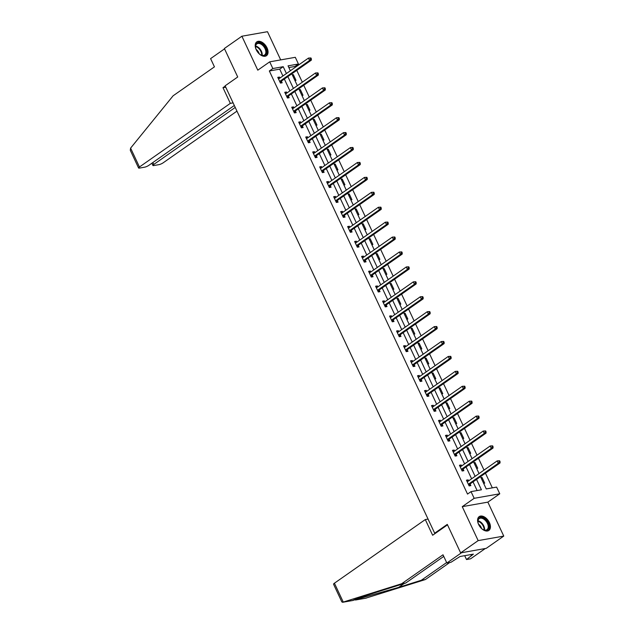 <?xml version="1.0" encoding="UTF-8"?>
<svg xmlns="http://www.w3.org/2000/svg" width="634" height="634" viewBox="0 0 634 634"><rect width="100%" height="100%" fill="white"/><g stroke="black" fill="none" stroke-linecap="round" stroke-linejoin="round"><path stroke-width="0.95" d="M489.408 522.567A8.44 5.167 55 0 0 479.177 516.615A8.44 5.167 55 0 0 478.615 524.476A8.44 5.167 55 0 0 488.854 530.436A8.44 5.167 55 0 0 489.408 522.567M267.025 47.835A8.44 5.167 55 0 0 256.794 41.876A8.44 5.167 55 0 0 256.231 49.745A8.44 5.167 55 0 0 266.47 55.697A8.44 5.167 55 0 0 267.025 47.835M480.501 476.649L486.254 488.933L496.628 487.102L499.766 493.791L474.169 498.316L471.03 491.627L481.412 489.789L476.546 479.415M487.855 502.136L462.257 506.661L478.155 540.612L460.641 552.88L486.238 548.347L503.761 536.087L487.855 502.136L499.766 493.791M280.696 59.897L267.485 31.7L241.887 36.225L257.792 70.176L269.704 61.839L295.301 57.314L298.44 64.002L288.058 65.841L290.364 70.762M295.325 67.291L294.937 66.459L298.44 64.002M492.333 487.855L485.454 473.178M484.019 470.111L478.464 458.263M477.03 455.188L471.482 443.34M470.04 440.265L464.492 428.425M463.05 425.351L457.502 413.503M456.06 410.428L450.512 398.58M449.07 395.513L443.523 383.665M442.088 380.59L436.533 368.742M435.098 365.675L429.543 353.827M428.109 350.753L422.561 338.905M421.119 335.838L415.571 323.99M414.129 320.915L408.581 309.067M407.139 305.992L401.591 294.152M400.149 291.077L394.602 279.229M393.167 276.155L387.612 264.307M386.177 261.24L380.63 249.392M379.187 246.317L373.64 234.469M372.198 231.402L366.65 219.554M365.208 216.479L359.66 204.631M358.218 201.564L352.67 189.717M351.236 186.642L345.681 174.794M344.246 171.719L338.691 159.879M337.256 156.804L331.709 144.956M330.266 141.881L324.719 130.041M323.277 126.966L317.729 115.119M316.287 112.044L310.739 100.196M309.297 97.129L303.749 85.281M302.315 82.206L296.76 70.358M478.155 540.612L503.761 536.087M460.641 552.88L447.287 524.381L434.678 533.21L225.11 85.828L237.718 76.991L224.373 48.493L241.887 36.225M434.678 533.21L435.851 533.004M294.937 66.459L288.85 67.537M292.258 74.804L293.32 74.614L296.007 80.352L294.945 80.542M299.248 89.719L300.31 89.529L302.997 95.274L301.935 95.457M306.238 104.642L307.3 104.452L309.986 110.189L308.924 110.379M313.22 119.557L314.29 119.374L316.976 125.112L315.914 125.294M320.21 134.479L321.279 134.289L323.966 140.027L322.896 140.217M327.199 149.394L328.269 149.212L330.956 154.95L329.886 155.132M334.189 164.317L335.251 164.127L337.946 169.864L336.876 170.055M341.179 179.24L342.241 179.05L344.928 184.787L343.866 184.977M348.169 194.155L349.231 193.964L351.918 199.702L350.856 199.892M355.159 209.077L356.221 208.887L358.907 214.625L357.845 214.815M362.141 223.992L363.211 223.802L365.897 229.54L364.835 229.73M369.131 238.915L370.201 238.725L372.887 244.462L371.817 244.653M376.12 253.83L377.19 253.648L379.877 259.385L378.807 259.568M383.11 268.753L384.172 268.562L386.867 274.3L385.797 274.49M390.1 283.667L391.162 283.485L393.849 289.223L392.787 289.405M397.09 298.59L398.152 298.4L400.839 304.138L399.777 304.328M404.08 313.505L405.142 313.323L407.828 319.06L406.766 319.251M411.062 328.428L412.132 328.238L414.818 333.975L413.756 334.166M418.052 343.351L419.122 343.16L421.808 348.898L420.738 349.088M425.042 358.265L426.103 358.075L428.798 363.813L427.728 364.003M432.031 373.188L433.093 372.998L435.788 378.736L434.718 378.926M439.021 388.103L440.083 387.913L442.77 393.659L441.708 393.841M446.011 403.026L447.073 402.836L449.76 408.573L448.698 408.764M452.993 417.941L454.063 417.758L456.749 423.496L455.688 423.678M459.983 432.864L461.053 432.673L463.739 438.411L462.677 438.601M466.973 447.778L468.043 447.596L470.729 453.334L469.659 453.524M473.963 462.701L475.024 462.511L477.719 468.249L476.649 468.439M480.952 477.624L482.014 477.434L484.701 483.171L483.639 483.362M282.915 75.977L279.713 69.146L269.339 70.984L467.527 494.076L471.03 491.627M477.109 490.55L473.043 481.872M471.609 478.797L466.053 466.949M464.619 463.882L459.071 452.034M457.629 448.959L452.082 437.111M450.639 434.036L445.092 422.196M443.649 419.122L438.102 407.274M436.66 404.199L431.112 392.351M429.678 389.284L424.122 377.436M422.688 374.361L417.132 362.513M415.698 359.446L410.15 347.598M408.708 344.524L403.161 332.676M401.718 329.609L396.171 317.761M394.728 314.686L389.181 302.838M387.739 299.763L382.191 287.923M380.757 284.848L375.201 273M373.767 269.925L368.211 258.078M366.777 255.011L361.229 243.163M359.787 240.088L354.24 228.24M352.797 225.173L347.25 213.325M345.807 210.25L340.26 198.402M338.818 195.335L333.27 183.488M331.836 180.413L326.28 168.565M324.846 165.49L319.298 153.65M317.856 150.575L312.308 138.727M310.866 135.652L305.319 123.812M303.876 120.737L298.329 108.889M296.886 105.815L291.339 93.967M289.904 90.9L284.349 79.052M279.951 78.053L279.483 77.063L277.755 77.364L280.442 83.102L282.17 82.8L281.448 81.247M286.94 92.968L286.473 91.978L284.745 92.287L287.432 98.024L289.159 97.715L288.438 96.17M293.93 107.891L293.463 106.9L291.735 107.201L294.422 112.939L296.149 112.638L295.428 111.093M300.92 122.814L300.453 121.815L298.725 122.124L301.412 127.862L303.139 127.553L302.418 126.007M307.902 137.729L307.442 136.738L305.707 137.039L308.401 142.785L310.129 142.476L309.4 140.93M314.892 152.651L314.432 151.653L312.697 151.962L315.391 157.7L317.119 157.391L316.39 155.845M321.882 167.566L321.414 166.576L319.687 166.885L322.373 172.622L324.109 172.313L323.38 170.768M328.872 182.489L328.404 181.498L326.676 181.799L329.363 187.537L331.091 187.236L330.369 185.683M335.861 197.404L335.394 196.413L333.666 196.722L336.353 202.46L338.081 202.151L337.359 200.606M342.851 212.327L342.384 211.336L340.656 211.637L343.343 217.375L345.07 217.074L344.349 215.52M349.833 227.241L349.374 226.251L347.646 226.56L350.333 232.298L352.06 231.989L351.339 230.443M356.823 242.164L356.363 241.174L354.628 241.475L357.322 247.212L359.05 246.911L358.321 245.358M363.813 257.079L363.353 256.088L361.618 256.398L364.304 262.135L366.04 261.826L365.311 260.281M370.803 272.002L370.335 271.011L368.608 271.312L371.294 277.058L373.03 276.749L372.301 275.204M377.793 286.925L377.325 285.926L375.597 286.235L378.284 291.973L380.012 291.664L379.291 290.118M384.783 301.839L384.315 300.849L382.587 301.158L385.274 306.896L387.002 306.587L386.28 305.041M391.772 316.762L391.305 315.772L389.577 316.073L392.264 321.81L393.991 321.509L393.27 319.956M398.754 331.677L398.295 330.686L396.567 330.996L399.254 336.733L400.981 336.424L400.252 334.879M405.744 346.6L405.284 345.609L403.549 345.91L406.243 351.648L407.971 351.347L407.242 349.794M412.734 361.515L412.266 360.524L410.539 360.833L413.225 366.571L414.961 366.262L414.232 364.716M419.724 376.438L419.256 375.447L417.529 375.748L420.215 381.486L421.951 381.185L421.222 379.631M426.714 391.352L426.246 390.362L424.518 390.671L427.205 396.409L428.933 396.099L428.212 394.554M433.704 406.275L433.236 405.284L431.508 405.586L434.195 411.323L435.923 411.022L435.201 409.477M440.693 421.198L440.226 420.199L438.498 420.508L441.185 426.246L442.912 425.937L442.191 424.392M447.675 436.113L447.216 435.122L445.488 435.431L448.175 441.169L449.902 440.86L449.173 439.314M454.665 451.036L454.206 450.037L452.47 450.346L455.164 456.084L456.892 455.783L456.163 454.229M461.655 465.95L461.187 464.96L459.46 465.269L462.146 471.007L463.882 470.697L463.153 469.152M468.645 480.873L468.177 479.883L466.45 480.184L469.136 485.921L470.864 485.62L470.143 484.067M462.257 506.661L474.169 498.316M269.339 70.984L272.842 68.535L269.704 61.839M291.806 73.829L297.354 85.677M298.788 88.752L304.344 100.6M305.778 103.675L311.334 115.515M312.768 118.59L318.316 130.438M319.758 133.512L325.305 145.352M326.748 148.427L332.295 160.275M333.738 163.35L339.285 175.198M340.727 178.265L346.275 190.113M347.709 193.188L353.265 205.036M354.699 208.103L360.255 219.95M361.689 223.025L367.237 234.873M368.679 237.94L374.226 249.788M375.669 252.863L381.216 264.711M382.659 267.786L388.206 279.626M389.648 282.701L395.196 294.548M396.63 297.623L402.186 309.471M403.62 312.538L409.176 324.386M410.61 327.461L416.158 339.309M417.6 342.376L423.147 354.224M424.59 357.299L430.137 369.147M431.58 372.213L437.127 384.061M438.569 387.136L444.117 398.984M445.551 402.059L451.107 413.899M452.541 416.974L458.089 428.822M459.531 431.897L465.079 443.745M466.521 446.811L472.068 458.659M473.511 461.734L479.058 473.582M286.417 73.528L283.216 66.697L272.842 68.535M475.112 476.348L469.556 464.5M468.122 461.425L462.574 449.577M461.132 446.502L455.584 434.662M454.142 431.588L448.595 419.74M447.152 416.665L441.605 404.817M440.162 401.75L434.615 389.902M433.18 386.827L427.625 374.979M426.191 371.912L420.643 360.064M419.201 356.99L413.653 345.142M412.211 342.075L406.663 330.227M405.221 327.152L399.674 315.304M398.231 312.229L392.684 300.389M391.249 297.314L385.694 285.466M384.259 282.392L378.704 270.544M377.27 267.477L371.722 255.629M370.28 252.554L364.732 240.706M363.29 237.639L357.742 225.791M356.3 222.716L350.753 210.868M349.31 207.801L343.763 195.954M342.328 192.879L336.773 181.031M335.338 177.956L329.783 166.116M328.349 163.041L322.801 151.193M321.359 148.118L315.811 136.278M314.369 133.203L308.821 121.356M307.379 118.281L301.832 106.433M300.389 103.366L294.842 91.518M293.407 88.443L287.852 76.595M279.713 69.146L283.216 66.697M278.072 78.045L279.483 77.063M292.456 75.224L293.32 74.614M299.446 90.139L300.31 89.529M285.062 92.968L286.473 91.978M306.428 105.062L307.3 104.452M292.052 107.883L293.463 106.9M313.418 119.977L314.29 119.374M299.042 122.806L300.453 121.815M320.408 134.899L321.279 134.289M306.032 137.721L307.442 136.738M327.398 149.814L328.269 149.212M313.022 152.643L314.432 151.653M334.387 164.737L335.251 164.127M320.004 167.566L321.414 166.576M341.377 179.652L342.241 179.05M326.993 182.481L328.404 181.498M348.367 194.575L349.231 193.964M333.983 197.404L335.394 196.413M355.349 209.497L356.221 208.887M340.973 212.319L342.384 211.336M362.339 224.412L363.211 223.802M347.963 227.241L349.374 226.251M369.329 239.335L370.201 238.725M354.953 242.156L356.363 241.174M376.319 254.25L377.19 253.648M361.943 257.079L363.353 256.088M383.308 269.173L384.172 268.562M368.925 271.994L370.335 271.011M390.298 284.087L391.162 283.485M375.914 286.917L377.325 285.926M397.28 299.01L398.152 298.4M382.904 301.839L384.315 300.849M404.27 313.925L405.142 313.323M389.894 316.754L391.305 315.772M411.26 328.848L412.132 328.238M396.884 331.677L398.295 330.686M418.25 343.771L419.122 343.16M403.874 346.592L405.284 345.609M425.24 358.685L426.103 358.075M410.864 361.515L412.266 360.524M432.229 373.608L433.093 372.998M417.846 376.43L419.256 375.447M439.219 388.523L440.083 387.913M424.835 391.352L426.246 390.362M446.201 403.446L447.073 402.836M431.825 406.267L433.236 405.284M453.191 418.361L454.063 417.758M438.815 421.19L440.226 420.199M460.181 433.284L461.053 432.673M445.805 436.113L447.216 435.122M467.171 448.198L468.043 447.596M452.795 451.028L454.206 450.037M474.161 463.121L475.024 462.511M459.785 465.95L461.187 464.96M481.151 478.044L482.014 477.434M466.767 480.865L468.177 479.883M280.022 81.176L281.758 80.867L311.326 60.167L309.59 60.468L280.022 81.176A1.086 0.824 -100 0 0 279.792 81.429L279.721 81.556M310.684 59.025L309.59 60.468L308.473 58.082L310.929 57.948L310.24 58.066L310.684 59.025L311.381 58.899L310.929 57.948M278.484 78.917L278.611 78.901A1.086 0.824 -100 0 0 278.905 78.782L308.473 58.082L310.24 58.066M281.758 80.867A1.086 0.824 -100 0 0 281.528 81.12L280.402 83.014M278.437 78.822L278.936 78.759M311.326 60.167L311.381 58.899M258.537 53.121A7.299 4.47 -125 0 1 255.581 47.376A7.299 4.47 -125 0 1 257.776 42.779A7.299 4.47 -125 0 1 263.601 45.236A7.299 4.47 -125 0 1 266.454 53.375A7.299 4.47 -125 0 1 260.883 54.952A7.299 4.47 -125 0 1 258.537 53.121M260.717 54.857A6.76 4.137 55 0 0 264.6 54.96A6.76 4.137 55 0 0 263.062 45.775A6.76 4.137 55 0 0 256.841 43.889A6.76 4.137 55 0 0 255.613 47.574M259.124 53.692A4.81 2.948 55 0 0 257.277 50.411A4.81 2.948 55 0 0 256.168 49.468M265.955 55.99A8.385 5.135 55 0 0 263.974 44.649A8.385 5.135 55 0 0 256.334 42.256M480.921 527.86A7.299 4.47 -125 0 1 477.965 522.115A7.299 4.47 -125 0 1 480.16 517.518A7.299 4.47 -125 0 1 485.985 519.975A7.299 4.47 -125 0 1 488.838 528.114A7.299 4.47 -125 0 1 483.266 529.691A7.299 4.47 -125 0 1 480.921 527.86M483.1 529.596A6.76 4.137 55 0 0 486.983 529.699A6.76 4.137 55 0 0 485.446 520.514A6.76 4.137 55 0 0 479.225 518.62A6.76 4.137 55 0 0 477.996 522.313M481.507 528.423A4.81 2.948 55 0 0 479.661 525.142A4.81 2.948 55 0 0 478.551 524.207M488.339 530.729A8.385 5.135 55 0 0 486.357 519.389A8.385 5.135 55 0 0 478.718 516.995M225.236 86.097L222.986 87.674L230.332 103.358L139.448 166.996A3.249 0.705 154.9 0 0 138.584 168.002A3.249 0.705 154.9 0 0 139.425 168.097L144.679 167.17A3.249 0.705 154.9 0 0 148.863 165.331L234.318 105.49M230.332 103.358L233.09 102.867M138.584 168.002L130.287 150.282L130.604 148.118L173.098 95.805L214.443 66.855L210.591 58.629L224.539 48.858M152.865 162.526L153.769 164.46A3.249 0.705 154.9 0 0 152.905 165.474A3.249 0.705 154.9 0 0 153.745 165.569L158.999 164.634A3.249 0.705 154.9 0 0 163.184 162.795L236.965 111.132M153.769 164.46L235.23 107.423M222.986 87.674L225.744 87.183M343.263 602.078L341.853 601.935L333.555 584.215A3.249 0.705 -25.1 0 1 334.419 583.201L343.263 602.078L401.663 583.74L443.007 554.79L446.859 563.016L461.576 552.713L485.303 548.513L470.594 558.816L466.505 559.545L473.392 554.14L460.038 556.501L450.94 562.295L446.859 563.016M443.76 556.398L405.752 583.018L383.055 590.143C366.721 595.247 351.783 600.358 353.035 600.43L353.13 600.43M353.13 600.319L398.62 587.393L421.317 580.261L446.637 562.532M405.752 583.018L401.663 583.74M464.698 555.677L466.505 559.545M365.731 598.187L425.398 579.539L421.317 580.261M425.398 579.539L449.72 562.509M428.061 519.08L425.295 519.563L334.419 583.201M447.509 524.841L432.642 535.247L425.295 519.563M355.484 600.018L366.349 598.076M470.808 554.599L471.284 555.614M287.012 96.099L288.739 95.789L318.316 75.081L316.58 75.391L287.012 96.099A1.086 0.824 -100 0 0 286.782 96.344L286.711 96.479M317.674 73.94L316.58 75.391L315.463 72.997L317.919 72.862L317.23 72.989L317.674 73.94L318.371 73.821L317.919 72.862M285.466 93.832L285.601 93.816A1.086 0.824 -100 0 0 285.894 93.705L315.463 72.997L317.23 72.989M288.739 95.789A1.086 0.824 -100 0 0 288.51 96.043L287.392 97.929M285.427 93.737L285.926 93.681M318.316 75.081L318.371 73.821M294.002 111.013L295.729 110.704L325.297 90.004L323.57 90.305L294.002 111.013A1.086 0.824 -100 0 0 293.772 111.267L293.693 111.394M324.663 88.863L323.57 90.305L322.452 87.92L324.909 87.785L324.22 87.904L324.663 88.863L325.353 88.736L324.909 87.785M292.456 108.755L292.591 108.739A1.086 0.824 -100 0 0 292.884 108.62L322.452 87.92L324.22 87.904M295.729 110.704A1.086 0.824 -100 0 0 295.499 110.958L294.382 112.852M292.417 108.66L292.916 108.596M325.297 90.004L325.353 88.736M300.992 125.936L302.719 125.627L332.287 104.919L330.56 105.228L300.992 125.936A1.086 0.824 -100 0 0 300.762 126.182L300.682 126.317M331.653 103.778L330.56 105.228L329.442 102.835L331.899 102.7L331.202 102.827L331.653 103.778L332.343 103.659L331.899 102.7M299.446 123.67L299.573 123.654A1.086 0.824 -100 0 0 299.874 123.543L329.442 102.835L331.202 102.827M302.719 125.627A1.086 0.824 -100 0 0 302.489 125.881L301.364 127.767M299.406 123.582L299.906 123.519M332.287 104.919L332.343 103.659M307.981 140.851L309.709 140.55L339.277 119.842L337.55 120.151L307.981 140.851A1.086 0.824 -100 0 0 307.752 141.105L307.672 141.231M338.643 118.701L337.55 120.151L336.432 117.758L338.889 117.623L338.191 117.742L338.643 118.701L339.333 118.582L338.889 117.623M306.436 138.592L306.563 138.577A1.086 0.824 -100 0 0 306.856 138.458L336.432 117.758L338.191 117.742M309.709 140.55A1.086 0.824 -100 0 0 309.479 140.796L308.354 142.69M306.388 138.497L306.896 138.442M339.277 119.842L339.333 118.582M314.971 155.774L316.699 155.465L346.267 134.757L344.539 135.066L314.971 155.774A1.086 0.824 -100 0 0 314.741 156.027L314.662 156.154M345.633 133.623L344.539 135.066L343.414 132.672L345.871 132.538L345.181 132.665L345.633 133.623L346.322 133.497L345.871 132.538M313.426 153.507L313.553 153.491A1.086 0.824 -100 0 0 313.846 153.38L343.414 132.672L345.181 132.665M316.699 155.465A1.086 0.824 -100 0 0 316.469 155.718L315.344 157.612M313.378 153.42L313.878 153.357M346.267 134.757L346.322 133.497M321.953 170.689L323.689 170.387L353.257 149.679L351.529 149.989L321.953 170.689A1.086 0.824 -100 0 0 321.723 170.942L321.652 171.069M352.623 148.538L351.529 149.989L350.404 147.595L352.861 147.46L352.171 147.579L352.623 148.538L353.312 148.419L352.861 147.46M320.416 168.43L320.542 168.414A1.086 0.824 -100 0 0 320.836 168.303L350.404 147.595L352.171 147.579M323.689 170.387A1.086 0.824 -100 0 0 323.459 170.641L322.334 172.527M320.368 168.335L320.867 168.279M353.257 149.679L353.312 148.419M328.943 185.611L330.679 185.302L360.247 164.602L358.511 164.903L328.943 185.611A1.086 0.824 -100 0 0 328.713 185.865L328.642 185.992M359.605 163.461L358.511 164.903L357.394 162.51L359.85 162.383L359.161 162.502L359.605 163.461L360.302 163.334L359.85 162.383M327.406 183.345L327.532 183.337A1.086 0.824 -100 0 0 327.826 183.218L357.394 162.51L359.161 162.502M330.679 185.302A1.086 0.824 -100 0 0 330.449 185.556L329.323 187.45M327.358 183.258L327.857 183.194M360.247 164.602L360.302 163.334M335.933 200.526L337.66 200.225L367.237 179.517L365.501 179.826L335.933 200.526A1.086 0.824 -100 0 0 335.703 200.78L335.632 200.907M366.595 178.376L365.501 179.826L364.384 177.433L366.84 177.298L366.151 177.417L366.595 178.376L367.292 178.257L366.84 177.298M334.387 198.268L334.522 198.252A1.086 0.824 -100 0 0 334.815 198.141L364.384 177.433L366.151 177.417M337.66 200.225A1.086 0.824 -100 0 0 337.431 200.479L336.313 202.365M334.348 198.173L334.847 198.117M367.237 179.517L367.292 178.257M342.923 215.449L344.65 215.14L374.219 194.44L372.491 194.741L342.923 215.449A1.086 0.824 -100 0 0 342.693 215.703L342.614 215.829M373.584 193.299L372.491 194.741L371.373 192.356L373.83 192.221L373.141 192.34L373.584 193.299L374.274 193.172L373.83 192.221M341.377 213.19L341.512 213.175A1.086 0.824 -100 0 0 341.805 213.056L371.373 192.356L373.141 192.34M344.65 215.14A1.086 0.824 -100 0 0 344.421 215.394L343.295 217.288M341.338 213.095L341.837 213.032M374.219 194.44L374.274 193.172M349.913 230.364L351.64 230.063L381.208 209.355L379.481 209.664L349.913 230.364A1.086 0.824 -100 0 0 349.683 230.618L349.603 230.752M380.574 208.214L379.481 209.664L378.363 207.27L380.82 207.136L380.123 207.263L380.574 208.214L381.264 208.095L380.82 207.136M348.367 228.105L348.494 228.089A1.086 0.824 -100 0 0 348.787 227.978L378.363 207.27L380.123 207.263M351.64 230.063A1.086 0.824 -100 0 0 351.41 230.316L350.285 232.202M348.328 228.01L348.827 227.955M381.208 209.355L381.264 208.095M356.902 245.287L358.63 244.978L388.198 224.278L386.471 224.579L356.902 245.287A1.086 0.824 -100 0 0 356.673 245.54L356.593 245.667M387.564 223.136L386.471 224.579L385.345 222.193L387.81 222.058L387.112 222.177L387.564 223.136L388.254 223.009L387.81 222.058M355.357 243.028L355.484 243.012A1.086 0.824 -100 0 0 355.777 242.893L385.345 222.193L387.112 222.177M358.63 244.978A1.086 0.824 -100 0 0 358.4 245.231L357.275 247.125M355.309 242.933L355.817 242.87M388.198 224.278L388.254 223.009M363.892 260.209L365.62 259.9L395.188 239.192L393.46 239.501L363.892 260.209A1.086 0.824 -100 0 0 363.662 260.455L363.583 260.59M394.554 238.051L393.46 239.501L392.335 237.108L394.792 236.973L394.102 237.1L394.554 238.051L395.244 237.932L394.792 236.973M362.347 257.943L362.474 257.927A1.086 0.824 -100 0 0 362.767 257.816L392.335 237.108L394.102 237.1M365.62 259.9A1.086 0.824 -100 0 0 365.39 260.154L364.265 262.04M362.299 257.856L362.799 257.792M395.188 239.192L395.244 237.932M370.874 275.124L372.61 274.823L402.178 254.115L400.45 254.416L370.874 275.124A1.086 0.824 -100 0 0 370.644 275.378L370.573 275.505M401.544 252.974L400.45 254.416L399.325 252.031L401.782 251.896L401.092 252.015L401.544 252.974L402.233 252.847L401.782 251.896M369.337 272.866L369.464 272.85A1.086 0.824 -100 0 0 369.757 272.731L399.325 252.031L401.092 252.015M372.61 274.823A1.086 0.824 -100 0 0 372.38 275.069L371.255 276.963M369.289 272.771L369.788 272.707M402.178 254.115L402.233 252.847M377.864 290.047L379.592 289.738L409.168 269.03L407.432 269.339L377.864 290.047A1.086 0.824 -100 0 0 377.634 290.301L377.563 290.427M408.526 267.889L407.432 269.339L406.315 266.946L408.771 266.811L408.082 266.938L408.526 267.889L409.223 267.77L408.771 266.811M376.319 287.781L376.453 287.765A1.086 0.824 -100 0 0 376.747 287.654L406.315 266.946L408.082 266.938M379.592 289.738A1.086 0.824 -100 0 0 379.37 289.992L378.244 291.878M376.279 287.693L376.778 287.63M409.168 269.03L409.223 267.77M384.854 304.962L386.582 304.661L416.15 283.953L414.422 284.262L384.854 304.962A1.086 0.824 -100 0 0 384.624 305.216L384.553 305.342M415.516 282.812L414.422 284.262L413.305 281.868L415.761 281.734L415.072 281.853L415.516 282.812L416.213 282.693L415.761 281.734M383.308 302.703L383.443 302.687A1.086 0.824 -100 0 0 383.736 302.577L413.305 281.868L415.072 281.853M386.582 304.661A1.086 0.824 -100 0 0 386.352 304.906L385.234 306.801M383.269 302.608L383.768 302.553M416.15 283.953L416.213 282.693M391.844 319.885L393.571 319.576L423.14 298.876L421.412 299.177L391.844 319.885A1.086 0.824 -100 0 0 391.614 320.138L391.535 320.265M422.506 297.734L421.412 299.177L420.294 296.783L422.751 296.649L422.062 296.775L422.506 297.734L423.195 297.608L422.751 296.649M390.298 317.618L390.433 317.602A1.086 0.824 -100 0 0 390.726 317.491L420.294 296.783L422.062 296.775M393.571 319.576A1.086 0.824 -100 0 0 393.342 319.829L392.216 321.723M390.259 317.531L390.758 317.468M423.14 298.876L423.195 297.608M398.834 334.8L400.561 334.498L430.129 313.79L428.402 314.099L398.834 334.8A1.086 0.824 -100 0 0 398.604 335.053L398.524 335.18M429.495 312.649L428.402 314.099L427.284 311.706L429.741 311.571L429.044 311.69L429.495 312.649L430.185 312.53L429.741 311.571M397.288 332.541L397.415 332.525A1.086 0.824 -100 0 0 397.708 332.414L427.284 311.706L429.044 311.69M400.561 334.498A1.086 0.824 -100 0 0 400.331 334.752L399.206 336.638M397.249 332.446L397.748 332.39M430.129 313.79L430.185 312.53M405.823 349.722L407.551 349.413L437.119 328.713L435.392 329.014L405.823 349.722A1.086 0.824 -100 0 0 405.594 349.976L405.514 350.103M436.485 327.572L435.392 329.014L434.266 326.629L436.731 326.494L436.034 326.613L436.485 327.572L437.175 327.445L436.731 326.494M404.278 347.464L404.405 347.448A1.086 0.824 -100 0 0 404.698 347.329L434.266 326.629L436.034 326.613M407.551 349.413A1.086 0.824 -100 0 0 407.321 349.667L406.196 351.561M404.23 347.369L404.738 347.305M437.119 328.713L437.175 327.445M412.805 364.637L414.541 364.336L444.109 343.628L442.381 343.937L412.805 364.637A1.086 0.824 -100 0 0 412.583 364.891L412.504 365.018M443.475 342.487L442.381 343.937L441.256 341.544L443.713 341.409L443.023 341.536L443.475 342.487L444.165 342.368L443.713 341.409M411.268 362.379L411.395 362.363A1.086 0.824 -100 0 0 411.688 362.252L441.256 341.544L443.023 341.536M414.541 364.336A1.086 0.824 -100 0 0 414.311 364.59L413.186 366.476M411.22 362.283L411.72 362.228M444.109 343.628L444.165 342.368M419.795 379.56L421.531 379.251L451.099 358.551L449.363 358.852L419.795 379.56A1.086 0.824 -100 0 0 419.565 379.814L419.494 379.94M450.465 357.41L449.363 358.852L448.246 356.466L450.703 356.332L450.013 356.451L450.465 357.41L451.154 357.283L450.703 356.332M418.258 377.301L418.385 377.285A1.086 0.824 -100 0 0 418.678 377.167L448.246 356.466L450.013 356.451M421.531 379.251A1.086 0.824 -100 0 0 421.301 379.504L420.176 381.399M418.21 377.206L418.709 377.143M451.099 358.551L451.154 357.283M426.785 394.483L428.513 394.174L458.089 373.466L456.353 373.775L426.785 394.483A1.086 0.824 -100 0 0 426.555 394.728L426.484 394.863M457.447 372.324L456.353 373.775L455.236 371.381L457.693 371.247L457.003 371.373L457.447 372.324L458.144 372.206L457.693 371.247M425.24 392.216L425.374 392.2A1.086 0.824 -100 0 0 425.668 392.089L455.236 371.381L457.003 371.373M428.513 394.174A1.086 0.824 -100 0 0 428.291 394.427L427.165 396.313M425.2 392.121L425.699 392.066M458.089 373.466L458.144 372.206M433.775 409.398L435.503 409.089L465.071 388.388L463.343 388.69L433.775 409.398A1.086 0.824 -100 0 0 433.545 409.651L433.466 409.778M464.437 387.247L463.343 388.69L462.226 386.304L464.682 386.169L463.993 386.288L464.437 387.247L465.134 387.12L464.682 386.169M432.229 407.139L432.364 407.123A1.086 0.824 -100 0 0 432.657 407.004L462.226 386.304L463.993 386.288M435.503 409.089A1.086 0.824 -100 0 0 435.273 409.342L434.155 411.236M432.19 407.044L432.689 406.98M465.071 388.388L465.134 387.12M440.765 424.32L442.492 424.011L472.061 403.303L470.333 403.612L440.765 424.32A1.086 0.824 -100 0 0 440.535 424.566L440.456 424.701M471.427 402.162L470.333 403.612L469.215 401.219L471.672 401.084L470.983 401.211L471.427 402.162L472.116 402.043L471.672 401.084M439.219 422.054L439.346 422.038A1.086 0.824 -100 0 0 439.647 421.927L469.215 401.219L470.983 401.211M442.492 424.011A1.086 0.824 -100 0 0 442.263 424.265L441.137 426.151M439.18 421.967L439.679 421.903M472.061 403.303L472.116 402.043M447.755 439.235L449.482 438.934L479.05 418.226L477.323 418.535L447.755 439.235A1.086 0.824 -100 0 0 447.525 439.489L447.445 439.616M478.416 417.085L477.323 418.535L476.205 416.142L478.662 416.007L477.965 416.126L478.416 417.085L479.106 416.966L478.662 416.007M446.209 436.977L446.336 436.961A1.086 0.824 -100 0 0 446.629 436.85L476.205 416.142L477.965 416.126M449.482 438.934A1.086 0.824 -100 0 0 449.252 439.18L448.127 441.074M446.17 436.881L446.669 436.826M479.05 418.226L479.106 416.966M454.744 454.158L456.472 453.849L486.04 433.149L484.313 433.45L454.744 454.158A1.086 0.824 -100 0 0 454.515 454.412L454.435 454.538M485.406 432.008L484.313 433.45L483.187 431.057L485.652 430.922L484.955 431.049L485.406 432.008L486.096 431.881L485.652 430.922M453.199 451.891L453.326 451.876A1.086 0.824 -100 0 0 453.619 451.765L483.187 431.057L484.955 431.049M456.472 453.849A1.086 0.824 -100 0 0 456.242 454.102L455.117 455.997M453.151 451.804L453.651 451.741M486.04 433.149L486.096 431.881M461.726 469.073L463.462 468.772L493.03 448.064L491.302 448.373L461.726 469.073A1.086 0.824 -100 0 0 461.504 469.326L461.425 469.453M492.396 446.922L491.302 448.373L490.177 445.979L492.634 445.845L491.944 445.964L492.396 446.922L493.086 446.804L492.634 445.845M460.189 466.814L460.316 466.798A1.086 0.824 -100 0 0 460.609 466.687L490.177 445.979L491.944 445.964M463.462 468.772A1.086 0.824 -100 0 0 463.232 469.025L462.107 470.911M460.141 466.719L460.641 466.664M493.03 448.064L493.086 446.804M468.716 483.996L470.452 483.687L500.02 462.986L498.284 463.288L468.716 483.996A1.086 0.824 -100 0 0 468.486 484.249L468.415 484.376M499.378 461.845L498.284 463.288L497.167 460.902L499.624 460.767L498.934 460.886L499.378 461.845L500.075 461.718L499.624 460.767M467.179 481.737L467.306 481.721A1.086 0.824 -100 0 0 467.599 481.602L497.167 460.902L498.934 460.886M470.452 483.687A1.086 0.824 -100 0 0 470.222 483.94L469.097 485.834M467.131 481.642L467.63 481.578M500.02 462.986L500.075 461.718M279.792 81.429L281.528 81.12M255.629 46.036A6.76 4.137 -125 0 1 259.417 48.327A6.76 4.137 -125 0 1 262.159 55.372M261.683 55.245A6.538 4.002 55 0 0 258.989 48.691A6.538 4.002 55 0 0 255.573 46.528M478.012 520.776A6.76 4.137 -125 0 1 481.8 523.066A6.76 4.137 -125 0 1 484.542 530.111M484.067 529.984A6.538 4.002 55 0 0 481.372 523.43A6.538 4.002 55 0 0 477.957 521.267M130.604 148.118L139.448 166.996M342.74 602.252L353.035 600.43M404.151 583.518L398.62 587.393M286.782 96.344L288.51 96.043M293.772 111.267L295.499 110.958M300.762 126.182L302.489 125.881M307.752 141.105L309.479 140.796M314.741 156.027L316.469 155.718M321.723 170.942L323.459 170.641M328.713 185.865L330.449 185.556M335.703 200.78L337.431 200.479M342.693 215.703L344.421 215.394M349.683 230.618L351.41 230.316M356.673 245.54L358.4 245.231M363.662 260.455L365.39 260.154M370.644 275.378L372.38 275.069M377.634 290.301L379.37 289.992M384.624 305.216L386.352 304.906M391.614 320.138L393.342 319.829M398.604 335.053L400.331 334.752M405.594 349.976L407.321 349.667M412.583 364.891L414.311 364.59M419.565 379.814L421.301 379.504M426.555 394.728L428.291 394.427M433.545 409.651L435.273 409.342M440.535 424.566L442.263 424.265M447.525 439.489L449.252 439.18M454.515 454.412L456.242 454.102M461.504 469.326L463.232 469.025M468.486 484.249L470.222 483.94M152.905 165.474L151.859 163.231M366.056 598.147L355.642 599.986M353.09 600.438L342.558 602.3"/></g></svg>
